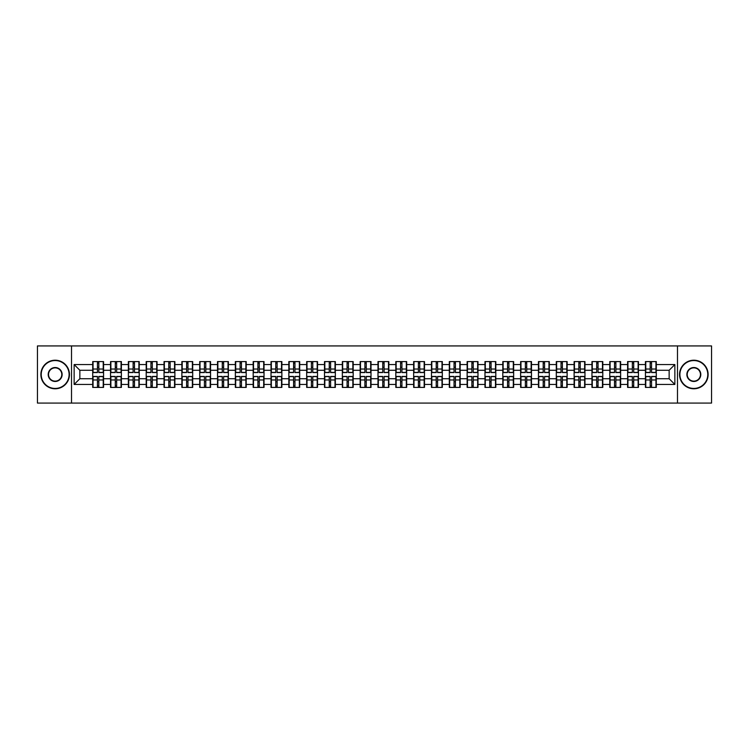 <?xml version="1.0" encoding="UTF-8"?>
<svg xmlns="http://www.w3.org/2000/svg" width="749" height="749" viewBox="0 0 749 749"><rect width="100%" height="100%" fill="white"/><g stroke="black" fill="none" stroke-linecap="round" stroke-linejoin="round"><path stroke-width="1.12" d="M677.489 403.074L711.55 403.074L711.55 345.926L677.489 345.926L677.489 403.074L71.511 403.074L71.511 345.926L37.45 345.926L37.45 403.074L71.511 403.074M677.489 345.926L71.511 345.926M669.147 378.732L669.147 370.268L656.293 370.268L656.293 378.732L669.147 378.732L674.858 384.443L674.858 364.557L656.293 364.557L656.293 361.589L645.432 361.589L645.432 370.268L638.457 370.268L638.457 378.732L645.432 378.732L645.432 370.268M674.858 384.443L656.293 384.443L656.293 387.411L645.432 387.411L645.432 384.443L638.457 384.443L638.457 387.411L627.606 387.411L627.606 384.443L620.631 384.443L620.631 387.411L609.77 387.411L609.77 384.443L602.805 384.443L602.805 387.411L591.944 387.411L591.944 384.443L584.969 384.443L584.969 387.411L574.109 387.411L574.109 384.443L567.143 384.443L567.143 387.411L556.282 387.411L556.282 384.443L549.307 384.443L549.307 387.411L538.456 387.411L538.456 384.443L531.481 384.443L531.481 387.411L520.621 387.411L520.621 384.443L513.655 384.443L513.655 387.411L502.794 387.411L502.794 384.443L495.819 384.443L495.819 387.411L484.968 387.411L484.968 384.443L477.993 384.443L477.993 387.411L467.133 387.411L467.133 384.443L460.167 384.443L460.167 387.411L449.306 387.411L449.306 384.443L442.331 384.443L442.331 387.411L431.471 387.411L431.471 384.443L424.505 384.443L424.505 387.411L413.645 387.411L413.645 384.443L406.67 384.443L406.67 387.411L395.818 387.411L395.818 384.443L388.843 384.443L388.843 387.411L377.983 387.411L377.983 384.443L371.017 384.443L371.017 387.411L360.157 387.411L360.157 384.443L353.182 384.443L353.182 387.411L342.33 387.411L342.33 384.443L335.355 384.443L335.355 387.411L324.495 387.411L324.495 384.443L317.529 384.443L317.529 387.411L306.669 387.411L306.669 384.443L299.694 384.443L299.694 387.411L288.833 387.411L288.833 384.443L281.867 384.443L281.867 387.411L271.007 387.411L271.007 384.443L264.032 384.443L264.032 387.411L253.181 387.411L253.181 384.443L246.206 384.443L246.206 387.411L235.345 387.411L235.345 384.443L228.379 384.443L228.379 387.411L217.519 387.411L217.519 384.443L210.544 384.443L210.544 387.411L199.693 387.411L199.693 384.443L192.718 384.443L192.718 387.411L181.857 387.411L181.857 384.443L174.892 384.443L174.892 387.411L164.031 387.411L164.031 384.443L157.056 384.443L157.056 387.411L146.195 387.411L146.195 384.443L139.23 384.443L139.23 387.411L128.369 387.411L128.369 384.443L121.394 384.443L121.394 387.411L110.543 387.411L110.543 384.443L103.568 384.443L103.568 387.411L92.707 387.411L92.707 384.443L74.142 384.443L74.142 364.557L92.707 364.557L92.707 370.268L79.853 370.268L79.853 378.732L92.707 378.732L92.707 370.268M645.432 364.557L638.457 364.557L638.457 361.589L627.606 361.589L627.606 364.557L620.631 364.557L620.631 361.589L609.77 361.589L609.77 364.557L602.805 364.557L602.805 361.589L591.944 361.589L591.944 364.557L584.969 364.557L584.969 361.589L574.109 361.589L574.109 364.557L567.143 364.557L567.143 361.589L556.282 361.589L556.282 364.557L549.307 364.557L549.307 361.589L538.456 361.589L538.456 364.557L531.481 364.557L531.481 361.589L520.621 361.589L520.621 364.557L513.655 364.557L513.655 361.589L502.794 361.589L502.794 364.557L495.819 364.557L495.819 361.589L484.968 361.589L484.968 364.557L477.993 364.557L477.993 361.589L467.133 361.589L467.133 364.557L460.167 364.557L460.167 361.589L449.306 361.589L449.306 364.557L442.331 364.557L442.331 361.589L431.471 361.589L431.471 364.557L424.505 364.557L424.505 361.589L413.645 361.589L413.645 364.557L406.67 364.557L406.67 361.589L395.818 361.589L395.818 364.557L388.843 364.557L388.843 361.589L377.983 361.589L377.983 364.557L371.017 364.557L371.017 361.589L360.157 361.589L360.157 364.557L353.182 364.557L353.182 361.589L342.33 361.589L342.33 364.557L335.355 364.557L335.355 361.589L324.495 361.589L324.495 364.557L317.529 364.557L317.529 361.589L306.669 361.589L306.669 364.557L299.694 364.557L299.694 361.589L288.833 361.589L288.833 364.557L281.867 364.557L281.867 361.589L271.007 361.589L271.007 364.557L264.032 364.557L264.032 361.589L253.181 361.589L253.181 364.557L246.206 364.557L246.206 361.589L235.345 361.589L235.345 364.557L228.379 364.557L228.379 361.589L217.519 361.589L217.519 364.557L210.544 364.557L210.544 361.589L199.693 361.589L199.693 364.557L192.718 364.557L192.718 361.589L181.857 361.589L181.857 364.557L174.892 364.557L174.892 361.589L164.031 361.589L164.031 364.557L157.056 364.557L157.056 361.589L146.195 361.589L146.195 364.557L139.23 364.557L139.23 361.589L128.369 361.589L128.369 364.557L121.394 364.557L121.394 361.589L110.543 361.589L110.543 364.557L103.568 364.557L103.568 361.589L92.707 361.589L92.707 364.557M645.432 378.732L645.432 384.443M638.457 378.732L638.457 384.443M638.457 364.557L638.457 370.268M620.631 378.732L627.606 378.732L627.606 370.268L620.631 370.268L620.631 384.443M627.606 378.732L627.606 384.443M627.606 364.557L627.606 370.268M620.631 364.557L620.631 370.268M602.805 378.732L609.77 378.732L609.77 370.268L602.805 370.268L602.805 384.443M609.77 378.732L609.77 384.443M609.77 364.557L609.77 370.268M602.805 364.557L602.805 370.268M584.969 378.732L591.944 378.732L591.944 370.268L584.969 370.268L584.969 384.443M591.944 378.732L591.944 384.443M591.944 364.557L591.944 370.268M584.969 364.557L584.969 370.268M567.143 378.732L574.109 378.732L574.109 370.268L567.143 370.268L567.143 384.443M574.109 378.732L574.109 384.443M574.109 364.557L574.109 370.268M567.143 364.557L567.143 370.268M549.307 378.732L556.282 378.732L556.282 370.268L549.307 370.268L549.307 384.443M556.282 378.732L556.282 384.443M556.282 364.557L556.282 370.268M549.307 364.557L549.307 370.268M531.481 378.732L538.456 378.732L538.456 370.268L531.481 370.268L531.481 384.443M538.456 378.732L538.456 384.443M538.456 364.557L538.456 370.268M531.481 364.557L531.481 370.268M513.655 378.732L520.621 378.732L520.621 370.268L513.655 370.268L513.655 384.443M520.621 378.732L520.621 384.443M520.621 364.557L520.621 370.268M513.655 364.557L513.655 370.268M495.819 378.732L502.794 378.732L502.794 370.268L495.819 370.268L495.819 384.443M502.794 378.732L502.794 384.443M502.794 364.557L502.794 370.268M495.819 364.557L495.819 370.268M477.993 378.732L484.968 378.732L484.968 370.268L477.993 370.268L477.993 384.443M484.968 378.732L484.968 384.443M484.968 364.557L484.968 370.268M477.993 364.557L477.993 370.268M460.167 378.732L467.133 378.732L467.133 370.268L460.167 370.268L460.167 384.443M467.133 378.732L467.133 384.443M467.133 364.557L467.133 370.268M460.167 364.557L460.167 370.268M442.331 378.732L449.306 378.732L449.306 370.268L442.331 370.268L442.331 384.443M449.306 378.732L449.306 384.443M449.306 364.557L449.306 370.268M442.331 364.557L442.331 370.268M424.505 378.732L431.471 378.732L431.471 370.268L424.505 370.268L424.505 384.443M431.471 378.732L431.471 384.443M431.471 364.557L431.471 370.268M424.505 364.557L424.505 370.268M406.67 378.732L413.645 378.732L413.645 370.268L406.67 370.268L406.67 384.443M413.645 378.732L413.645 384.443M413.645 364.557L413.645 370.268M406.67 364.557L406.67 370.268M388.843 378.732L395.818 378.732L395.818 370.268L388.843 370.268L388.843 384.443M395.818 378.732L395.818 384.443M395.818 364.557L395.818 370.268M388.843 364.557L388.843 370.268M371.017 378.732L377.983 378.732L377.983 370.268L371.017 370.268L371.017 384.443M377.983 378.732L377.983 384.443M377.983 364.557L377.983 370.268M371.017 364.557L371.017 370.268M353.182 378.732L360.157 378.732L360.157 370.268L353.182 370.268L353.182 384.443M360.157 378.732L360.157 384.443M360.157 364.557L360.157 370.268M353.182 364.557L353.182 370.268M335.355 378.732L342.33 378.732L342.33 370.268L335.355 370.268L335.355 384.443M342.33 378.732L342.33 384.443M342.33 364.557L342.33 370.268M335.355 364.557L335.355 370.268M317.529 378.732L324.495 378.732L324.495 370.268L317.529 370.268L317.529 384.443M324.495 378.732L324.495 384.443M324.495 364.557L324.495 370.268M317.529 364.557L317.529 370.268M299.694 378.732L306.669 378.732L306.669 370.268L299.694 370.268L299.694 384.443M306.669 378.732L306.669 384.443M306.669 364.557L306.669 370.268M299.694 364.557L299.694 370.268M281.867 378.732L288.833 378.732L288.833 370.268L281.867 370.268L281.867 384.443M288.833 378.732L288.833 384.443M288.833 364.557L288.833 370.268M281.867 364.557L281.867 370.268M264.032 378.732L271.007 378.732L271.007 370.268L264.032 370.268L264.032 384.443M271.007 378.732L271.007 384.443M271.007 364.557L271.007 370.268M264.032 364.557L264.032 370.268M246.206 378.732L253.181 378.732L253.181 370.268L246.206 370.268L246.206 384.443M253.181 378.732L253.181 384.443M253.181 364.557L253.181 370.268M246.206 364.557L246.206 370.268M228.379 378.732L235.345 378.732L235.345 370.268L228.379 370.268L228.379 384.443M235.345 378.732L235.345 384.443M235.345 364.557L235.345 370.268M228.379 364.557L228.379 370.268M210.544 378.732L217.519 378.732L217.519 370.268L210.544 370.268L210.544 384.443M217.519 378.732L217.519 384.443M217.519 364.557L217.519 370.268M210.544 364.557L210.544 370.268M192.718 378.732L199.693 378.732L199.693 370.268L192.718 370.268L192.718 384.443M199.693 378.732L199.693 384.443M199.693 364.557L199.693 370.268M192.718 364.557L192.718 370.268M174.892 378.732L181.857 378.732L181.857 370.268L174.892 370.268L174.892 384.443M181.857 378.732L181.857 384.443M181.857 364.557L181.857 370.268M174.892 364.557L174.892 370.268M157.056 378.732L164.031 378.732L164.031 370.268L157.056 370.268L157.056 384.443M164.031 378.732L164.031 384.443M164.031 364.557L164.031 370.268M157.056 364.557L157.056 370.268M139.23 378.732L146.195 378.732L146.195 370.268L139.23 370.268L139.23 384.443M146.195 378.732L146.195 384.443M146.195 364.557L146.195 370.268M139.23 364.557L139.23 370.268M121.394 378.732L128.369 378.732L128.369 370.268L121.394 370.268L121.394 384.443M128.369 378.732L128.369 384.443M128.369 364.557L128.369 370.268M121.394 364.557L121.394 370.268M103.568 378.732L110.543 378.732L110.543 370.268L103.568 370.268L103.568 384.443M110.543 378.732L110.543 384.443M110.543 364.557L110.543 370.268M103.568 364.557L103.568 370.268M92.707 378.732L92.707 384.443M79.853 378.732L74.142 384.443M74.142 364.557L79.853 370.268M656.293 378.732L656.293 384.443M656.293 364.557L656.293 370.268M674.858 364.557L669.147 370.268M103.222 361.589L103.222 372.553L98.821 372.553L98.821 361.589M97.454 361.589L97.454 372.553L93.054 372.553L93.054 361.589M97.454 363.068L98.821 363.068M98.821 367.3L97.454 367.3M93.054 387.411L93.054 376.447L97.454 376.447L97.454 387.411M98.821 387.411L98.821 376.447L103.222 376.447L103.222 387.411M98.821 385.932L97.454 385.932M97.454 381.7L98.821 381.7M55.164 388.441A13.941 13.941 0 0 0 69.105 374.5A13.941 13.941 0 0 0 55.164 360.559A13.941 13.941 0 0 0 41.223 374.5A13.941 13.941 0 0 0 55.164 388.441M55.164 360.213A14.287 14.287 0 0 1 69.451 374.5A14.287 14.287 0 0 1 55.164 388.787A14.287 14.287 0 0 1 40.877 374.5A14.287 14.287 0 0 1 55.164 360.213M55.164 381.475A6.975 6.975 0 0 1 48.198 374.5A6.975 6.975 0 0 1 55.164 367.525A6.975 6.975 0 0 1 62.139 374.5A6.975 6.975 0 0 1 55.164 381.475M55.164 367.871A6.629 6.629 0 0 0 48.535 374.5A6.629 6.629 0 0 0 55.164 381.129A6.629 6.629 0 0 0 61.793 374.5A6.629 6.629 0 0 0 55.164 367.871M693.836 388.441A13.941 13.941 0 0 0 707.777 374.5A13.941 13.941 0 0 0 693.836 360.559A13.941 13.941 0 0 0 679.895 374.5A13.941 13.941 0 0 0 693.836 388.441M693.836 360.213A14.287 14.287 0 0 1 708.123 374.5A14.287 14.287 0 0 1 693.836 388.787A14.287 14.287 0 0 1 679.549 374.5A14.287 14.287 0 0 1 693.836 360.213M693.836 381.475A6.975 6.975 0 0 1 686.861 374.5A6.975 6.975 0 0 1 693.836 367.525A6.975 6.975 0 0 1 700.802 374.5A6.975 6.975 0 0 1 693.836 381.475M693.836 367.871A6.629 6.629 0 0 0 687.207 374.5A6.629 6.629 0 0 0 693.836 381.129A6.629 6.629 0 0 0 700.465 374.5A6.629 6.629 0 0 0 693.836 367.871M121.057 361.589L121.057 372.553L116.657 372.553L116.657 361.589M115.28 361.589L115.28 372.553L110.88 372.553L110.88 361.589M115.28 363.068L116.657 363.068M116.657 367.3L115.28 367.3M138.883 361.589L138.883 372.553L134.483 372.553L134.483 361.589M133.116 361.589L133.116 372.553L128.716 372.553L128.716 361.589M133.116 363.068L134.483 363.068M134.483 367.3L133.116 367.3M156.719 361.589L156.719 372.553L152.319 372.553L152.319 361.589M150.942 361.589L150.942 372.553L146.542 372.553L146.542 361.589M150.942 363.068L152.319 363.068M152.319 367.3L150.942 367.3M174.545 361.589L174.545 372.553L170.145 372.553L170.145 361.589M168.768 361.589L168.768 372.553L164.368 372.553L164.368 361.589M168.768 363.068L170.145 363.068M170.145 367.3L168.768 367.3M192.371 361.589L192.371 372.553L187.971 372.553L187.971 361.589M186.604 361.589L186.604 372.553L182.204 372.553L182.204 361.589M186.604 363.068L187.971 363.068M187.971 367.3L186.604 367.3M110.88 387.411L110.88 376.447L115.28 376.447L115.28 387.411M116.657 387.411L116.657 376.447L121.057 376.447L121.057 387.411M116.657 385.932L115.28 385.932M115.28 381.7L116.657 381.7M128.716 387.411L128.716 376.447L133.116 376.447L133.116 387.411M134.483 387.411L134.483 376.447L138.883 376.447L138.883 387.411M134.483 385.932L133.116 385.932M133.116 381.7L134.483 381.7M146.542 387.411L146.542 376.447L150.942 376.447L150.942 387.411M152.319 387.411L152.319 376.447L156.719 376.447L156.719 387.411M152.319 385.932L150.942 385.932M150.942 381.7L152.319 381.7M164.368 387.411L164.368 376.447L168.768 376.447L168.768 387.411M170.145 387.411L170.145 376.447L174.545 376.447L174.545 387.411M170.145 385.932L168.768 385.932M168.768 381.7L170.145 381.7M182.204 387.411L182.204 376.447L186.604 376.447L186.604 387.411M187.971 387.411L187.971 376.447L192.371 376.447L192.371 387.411M187.971 385.932L186.604 385.932M186.604 381.7L187.971 381.7M210.207 361.589L210.207 372.553L205.806 372.553L205.806 361.589M204.43 361.589L204.43 372.553L200.03 372.553L200.03 361.589M204.43 363.068L205.806 363.068M205.806 367.3L204.43 367.3M200.03 387.411L200.03 376.447L204.43 376.447L204.43 387.411M205.806 387.411L205.806 376.447L210.207 376.447L210.207 387.411M205.806 385.932L204.43 385.932M204.43 381.7L205.806 381.7M228.033 361.589L228.033 372.553L223.633 372.553L223.633 361.589M222.266 361.589L222.266 372.553L217.865 372.553L217.865 361.589M222.266 363.068L223.633 363.068M223.633 367.3L222.266 367.3M217.865 387.411L217.865 376.447L222.266 376.447L222.266 387.411M223.633 387.411L223.633 376.447L228.033 376.447L228.033 387.411M223.633 385.932L222.266 385.932M222.266 381.7L223.633 381.7M245.859 361.589L245.859 372.553L241.459 372.553L241.459 361.589M240.092 361.589L240.092 372.553L235.692 372.553L235.692 361.589M240.092 363.068L241.459 363.068M241.459 367.3L240.092 367.3M235.692 387.411L235.692 376.447L240.092 376.447L240.092 387.411M241.459 387.411L241.459 376.447L245.859 376.447L245.859 387.411M241.459 385.932L240.092 385.932M240.092 381.7L241.459 381.7M263.695 361.589L263.695 372.553L259.294 372.553L259.294 361.589M257.918 361.589L257.918 372.553L253.518 372.553L253.518 361.589M257.918 363.068L259.294 363.068M259.294 367.3L257.918 367.3M253.518 387.411L253.518 376.447L257.918 376.447L257.918 387.411M259.294 387.411L259.294 376.447L263.695 376.447L263.695 387.411M259.294 385.932L257.918 385.932M257.918 381.7L259.294 381.7M281.521 361.589L281.521 372.553L277.121 372.553L277.121 361.589M275.754 361.589L275.754 372.553L271.353 372.553L271.353 361.589M275.754 363.068L277.121 363.068M277.121 367.3L275.754 367.3M271.353 387.411L271.353 376.447L275.754 376.447L275.754 387.411M277.121 387.411L277.121 376.447L281.521 376.447L281.521 387.411M277.121 385.932L275.754 385.932M275.754 381.7L277.121 381.7M299.357 361.589L299.357 372.553L294.956 372.553L294.956 361.589M293.58 361.589L293.58 372.553L289.18 372.553L289.18 361.589M293.58 363.068L294.956 363.068M294.956 367.3L293.58 367.3M289.18 387.411L289.18 376.447L293.58 376.447L293.58 387.411M294.956 387.411L294.956 376.447L299.357 376.447L299.357 387.411M294.956 385.932L293.58 385.932M293.58 381.7L294.956 381.7M317.183 361.589L317.183 372.553L312.782 372.553L312.782 361.589M311.406 361.589L311.406 372.553L307.006 372.553L307.006 361.589M311.406 363.068L312.782 363.068M312.782 367.3L311.406 367.3M307.006 387.411L307.006 376.447L311.406 376.447L311.406 387.411M312.782 387.411L312.782 376.447L317.183 376.447L317.183 387.411M312.782 385.932L311.406 385.932M311.406 381.7L312.782 381.7M335.009 361.589L335.009 372.553L330.609 372.553L330.609 361.589M329.242 361.589L329.242 372.553L324.841 372.553L324.841 361.589M329.242 363.068L330.609 363.068M330.609 367.3L329.242 367.3M324.841 387.411L324.841 376.447L329.242 376.447L329.242 387.411M330.609 387.411L330.609 376.447L335.009 376.447L335.009 387.411M330.609 385.932L329.242 385.932M329.242 381.7L330.609 381.7M352.845 361.589L352.845 372.553L348.444 372.553L348.444 361.589M347.068 361.589L347.068 372.553L342.668 372.553L342.668 361.589M347.068 363.068L348.444 363.068M348.444 367.3L347.068 367.3M342.668 387.411L342.668 376.447L347.068 376.447L347.068 387.411M348.444 387.411L348.444 376.447L352.845 376.447L352.845 387.411M348.444 385.932L347.068 385.932M347.068 381.7L348.444 381.7M370.671 361.589L370.671 372.553L366.27 372.553L366.27 361.589M364.903 361.589L364.903 372.553L360.503 372.553L360.503 361.589M364.903 363.068L366.27 363.068M366.27 367.3L364.903 367.3M360.503 387.411L360.503 376.447L364.903 376.447L364.903 387.411M366.27 387.411L366.27 376.447L370.671 376.447L370.671 387.411M366.27 385.932L364.903 385.932M364.903 381.7L366.27 381.7M388.497 361.589L388.497 372.553L384.097 372.553L384.097 361.589M382.73 361.589L382.73 372.553L378.329 372.553L378.329 361.589M382.73 363.068L384.097 363.068M384.097 367.3L382.73 367.3M378.329 387.411L378.329 376.447L382.73 376.447L382.73 387.411M384.097 387.411L384.097 376.447L388.497 376.447L388.497 387.411M384.097 385.932L382.73 385.932M382.73 381.7L384.097 381.7M406.333 361.589L406.333 372.553L401.932 372.553L401.932 361.589M400.556 361.589L400.556 372.553L396.155 372.553L396.155 361.589M400.556 363.068L401.932 363.068M401.932 367.3L400.556 367.3M396.155 387.411L396.155 376.447L400.556 376.447L400.556 387.411M401.932 387.411L401.932 376.447L406.333 376.447L406.333 387.411M401.932 385.932L400.556 385.932M400.556 381.7L401.932 381.7M424.159 361.589L424.159 372.553L419.758 372.553L419.758 361.589M418.391 361.589L418.391 372.553L413.991 372.553L413.991 361.589M418.391 363.068L419.758 363.068M419.758 367.3L418.391 367.3M413.991 387.411L413.991 376.447L418.391 376.447L418.391 387.411M419.758 387.411L419.758 376.447L424.159 376.447L424.159 387.411M419.758 385.932L418.391 385.932M418.391 381.7L419.758 381.7M441.994 361.589L441.994 372.553L437.594 372.553L437.594 361.589M436.218 361.589L436.218 372.553L431.817 372.553L431.817 361.589M436.218 363.068L437.594 363.068M437.594 367.3L436.218 367.3M431.817 387.411L431.817 376.447L436.218 376.447L436.218 387.411M437.594 387.411L437.594 376.447L441.994 376.447L441.994 387.411M437.594 385.932L436.218 385.932M436.218 381.7L437.594 381.7M459.82 361.589L459.82 372.553L455.42 372.553L455.42 361.589M454.044 361.589L454.044 372.553L449.643 372.553L449.643 361.589M454.044 363.068L455.42 363.068M455.42 367.3L454.044 367.3M449.643 387.411L449.643 376.447L454.044 376.447L454.044 387.411M455.42 387.411L455.42 376.447L459.82 376.447L459.82 387.411M455.42 385.932L454.044 385.932M454.044 381.7L455.42 381.7M477.647 361.589L477.647 372.553L473.246 372.553L473.246 361.589M471.879 361.589L471.879 372.553L467.479 372.553L467.479 361.589M471.879 363.068L473.246 363.068M473.246 367.3L471.879 367.3M467.479 387.411L467.479 376.447L471.879 376.447L471.879 387.411M473.246 387.411L473.246 376.447L477.647 376.447L477.647 387.411M473.246 385.932L471.879 385.932M471.879 381.7L473.246 381.7M495.482 361.589L495.482 372.553L491.082 372.553L491.082 361.589M489.706 361.589L489.706 372.553L485.305 372.553L485.305 361.589M489.706 363.068L491.082 363.068M491.082 367.3L489.706 367.3M485.305 387.411L485.305 376.447L489.706 376.447L489.706 387.411M491.082 387.411L491.082 376.447L495.482 376.447L495.482 387.411M491.082 385.932L489.706 385.932M489.706 381.7L491.082 381.7M513.308 361.589L513.308 372.553L508.908 372.553L508.908 361.589M507.541 361.589L507.541 372.553L503.141 372.553L503.141 361.589M507.541 363.068L508.908 363.068M508.908 367.3L507.541 367.3M503.141 387.411L503.141 376.447L507.541 376.447L507.541 387.411M508.908 387.411L508.908 376.447L513.308 376.447L513.308 387.411M508.908 385.932L507.541 385.932M507.541 381.7L508.908 381.7M531.135 361.589L531.135 372.553L526.734 372.553L526.734 361.589M525.367 361.589L525.367 372.553L520.967 372.553L520.967 361.589M525.367 363.068L526.734 363.068M526.734 367.3L525.367 367.3M520.967 387.411L520.967 376.447L525.367 376.447L525.367 387.411M526.734 387.411L526.734 376.447L531.135 376.447L531.135 387.411M526.734 385.932L525.367 385.932M525.367 381.7L526.734 381.7M548.97 361.589L548.97 372.553L544.57 372.553L544.57 361.589M543.194 361.589L543.194 372.553L538.793 372.553L538.793 361.589M543.194 363.068L544.57 363.068M544.57 367.3L543.194 367.3M538.793 387.411L538.793 376.447L543.194 376.447L543.194 387.411M544.57 387.411L544.57 376.447L548.97 376.447L548.97 387.411M544.57 385.932L543.194 385.932M543.194 381.7L544.57 381.7M566.796 361.589L566.796 372.553L562.396 372.553L562.396 361.589M561.029 361.589L561.029 372.553L556.629 372.553L556.629 361.589M561.029 363.068L562.396 363.068M562.396 367.3L561.029 367.3M556.629 387.411L556.629 376.447L561.029 376.447L561.029 387.411M562.396 387.411L562.396 376.447L566.796 376.447L566.796 387.411M562.396 385.932L561.029 385.932M561.029 381.7L562.396 381.7M584.632 361.589L584.632 372.553L580.232 372.553L580.232 361.589M578.855 361.589L578.855 372.553L574.455 372.553L574.455 361.589M578.855 363.068L580.232 363.068M580.232 367.3L578.855 367.3M574.455 387.411L574.455 376.447L578.855 376.447L578.855 387.411M580.232 387.411L580.232 376.447L584.632 376.447L584.632 387.411M580.232 385.932L578.855 385.932M578.855 381.7L580.232 381.7M602.458 361.589L602.458 372.553L598.058 372.553L598.058 361.589M596.681 361.589L596.681 372.553L592.281 372.553L592.281 361.589M596.681 363.068L598.058 363.068M598.058 367.3L596.681 367.3M592.281 387.411L592.281 376.447L596.681 376.447L596.681 387.411M598.058 387.411L598.058 376.447L602.458 376.447L602.458 387.411M598.058 385.932L596.681 385.932M596.681 381.7L598.058 381.7M620.284 361.589L620.284 372.553L615.884 372.553L615.884 361.589M614.517 361.589L614.517 372.553L610.117 372.553L610.117 361.589M614.517 363.068L615.884 363.068M615.884 367.3L614.517 367.3M610.117 387.411L610.117 376.447L614.517 376.447L614.517 387.411M615.884 387.411L615.884 376.447L620.284 376.447L620.284 387.411M615.884 385.932L614.517 385.932M614.517 381.7L615.884 381.7M638.12 361.589L638.12 372.553L633.72 372.553L633.72 361.589M632.343 361.589L632.343 372.553L627.943 372.553L627.943 361.589M632.343 363.068L633.72 363.068M633.72 367.3L632.343 367.3M627.943 387.411L627.943 376.447L632.343 376.447L632.343 387.411M633.72 387.411L633.72 376.447L638.12 376.447L638.12 387.411M633.72 385.932L632.343 385.932M632.343 381.7L633.72 381.7M655.946 361.589L655.946 372.553L651.546 372.553L651.546 361.589M650.179 361.589L650.179 372.553L645.778 372.553L645.778 361.589M650.179 363.068L651.546 363.068M651.546 367.3L650.179 367.3M645.778 387.411L645.778 376.447L650.179 376.447L650.179 387.411M651.546 387.411L651.546 376.447L655.946 376.447L655.946 387.411M651.546 385.932L650.179 385.932M650.179 381.7L651.546 381.7M97.454 369.032L93.054 369.032M97.454 372.412L93.054 372.412M103.222 369.032L98.821 369.032M103.222 372.412L98.821 372.412M98.821 379.968L103.222 379.968M98.821 376.588L103.222 376.588M93.054 379.968L97.454 379.968M93.054 376.588L97.454 376.588M115.28 369.032L110.88 369.032M115.28 372.412L110.88 372.412M121.057 369.032L116.657 369.032M121.057 372.412L116.657 372.412M133.116 369.032L128.716 369.032M133.116 372.412L128.716 372.412M138.883 369.032L134.483 369.032M138.883 372.412L134.483 372.412M150.942 369.032L146.542 369.032M150.942 372.412L146.542 372.412M156.719 369.032L152.319 369.032M156.719 372.412L152.319 372.412M168.768 369.032L164.368 369.032M168.768 372.412L164.368 372.412M174.545 369.032L170.145 369.032M174.545 372.412L170.145 372.412M186.604 369.032L182.204 369.032M186.604 372.412L182.204 372.412M192.371 369.032L187.971 369.032M192.371 372.412L187.971 372.412M116.657 379.968L121.057 379.968M116.657 376.588L121.057 376.588M110.88 379.968L115.28 379.968M110.88 376.588L115.28 376.588M134.483 379.968L138.883 379.968M134.483 376.588L138.883 376.588M128.716 379.968L133.116 379.968M128.716 376.588L133.116 376.588M152.319 379.968L156.719 379.968M152.319 376.588L156.719 376.588M146.542 379.968L150.942 379.968M146.542 376.588L150.942 376.588M170.145 379.968L174.545 379.968M170.145 376.588L174.545 376.588M164.368 379.968L168.768 379.968M164.368 376.588L168.768 376.588M187.971 379.968L192.371 379.968M187.971 376.588L192.371 376.588M182.204 379.968L186.604 379.968M182.204 376.588L186.604 376.588M204.43 369.032L200.03 369.032M204.43 372.412L200.03 372.412M210.207 369.032L205.806 369.032M210.207 372.412L205.806 372.412M205.806 379.968L210.207 379.968M205.806 376.588L210.207 376.588M200.03 379.968L204.43 379.968M200.03 376.588L204.43 376.588M222.266 369.032L217.865 369.032M222.266 372.412L217.865 372.412M228.033 369.032L223.633 369.032M228.033 372.412L223.633 372.412M223.633 379.968L228.033 379.968M223.633 376.588L228.033 376.588M217.865 379.968L222.266 379.968M217.865 376.588L222.266 376.588M240.092 369.032L235.692 369.032M240.092 372.412L235.692 372.412M245.859 369.032L241.459 369.032M245.859 372.412L241.459 372.412M241.459 379.968L245.859 379.968M241.459 376.588L245.859 376.588M235.692 379.968L240.092 379.968M235.692 376.588L240.092 376.588M257.918 369.032L253.518 369.032M257.918 372.412L253.518 372.412M263.695 369.032L259.294 369.032M263.695 372.412L259.294 372.412M259.294 379.968L263.695 379.968M259.294 376.588L263.695 376.588M253.518 379.968L257.918 379.968M253.518 376.588L257.918 376.588M275.754 369.032L271.353 369.032M275.754 372.412L271.353 372.412M281.521 369.032L277.121 369.032M281.521 372.412L277.121 372.412M277.121 379.968L281.521 379.968M277.121 376.588L281.521 376.588M271.353 379.968L275.754 379.968M271.353 376.588L275.754 376.588M293.58 369.032L289.18 369.032M293.58 372.412L289.18 372.412M299.357 369.032L294.956 369.032M299.357 372.412L294.956 372.412M294.956 379.968L299.357 379.968M294.956 376.588L299.357 376.588M289.18 379.968L293.58 379.968M289.18 376.588L293.58 376.588M311.406 369.032L307.006 369.032M311.406 372.412L307.006 372.412M317.183 369.032L312.782 369.032M317.183 372.412L312.782 372.412M312.782 379.968L317.183 379.968M312.782 376.588L317.183 376.588M307.006 379.968L311.406 379.968M307.006 376.588L311.406 376.588M329.242 369.032L324.841 369.032M329.242 372.412L324.841 372.412M335.009 369.032L330.609 369.032M335.009 372.412L330.609 372.412M330.609 379.968L335.009 379.968M330.609 376.588L335.009 376.588M324.841 379.968L329.242 379.968M324.841 376.588L329.242 376.588M347.068 369.032L342.668 369.032M347.068 372.412L342.668 372.412M352.845 369.032L348.444 369.032M352.845 372.412L348.444 372.412M348.444 379.968L352.845 379.968M348.444 376.588L352.845 376.588M342.668 379.968L347.068 379.968M342.668 376.588L347.068 376.588M364.903 369.032L360.503 369.032M364.903 372.412L360.503 372.412M370.671 369.032L366.27 369.032M370.671 372.412L366.27 372.412M366.27 379.968L370.671 379.968M366.27 376.588L370.671 376.588M360.503 379.968L364.903 379.968M360.503 376.588L364.903 376.588M382.73 369.032L378.329 369.032M382.73 372.412L378.329 372.412M388.497 369.032L384.097 369.032M388.497 372.412L384.097 372.412M384.097 379.968L388.497 379.968M384.097 376.588L388.497 376.588M378.329 379.968L382.73 379.968M378.329 376.588L382.73 376.588M400.556 369.032L396.155 369.032M400.556 372.412L396.155 372.412M406.333 369.032L401.932 369.032M406.333 372.412L401.932 372.412M401.932 379.968L406.333 379.968M401.932 376.588L406.333 376.588M396.155 379.968L400.556 379.968M396.155 376.588L400.556 376.588M418.391 369.032L413.991 369.032M418.391 372.412L413.991 372.412M424.159 369.032L419.758 369.032M424.159 372.412L419.758 372.412M419.758 379.968L424.159 379.968M419.758 376.588L424.159 376.588M413.991 379.968L418.391 379.968M413.991 376.588L418.391 376.588M436.218 369.032L431.817 369.032M436.218 372.412L431.817 372.412M441.994 369.032L437.594 369.032M441.994 372.412L437.594 372.412M437.594 379.968L441.994 379.968M437.594 376.588L441.994 376.588M431.817 379.968L436.218 379.968M431.817 376.588L436.218 376.588M454.044 369.032L449.643 369.032M454.044 372.412L449.643 372.412M459.82 369.032L455.42 369.032M459.82 372.412L455.42 372.412M455.42 379.968L459.82 379.968M455.42 376.588L459.82 376.588M449.643 379.968L454.044 379.968M449.643 376.588L454.044 376.588M471.879 369.032L467.479 369.032M471.879 372.412L467.479 372.412M477.647 369.032L473.246 369.032M477.647 372.412L473.246 372.412M473.246 379.968L477.647 379.968M473.246 376.588L477.647 376.588M467.479 379.968L471.879 379.968M467.479 376.588L471.879 376.588M489.706 369.032L485.305 369.032M489.706 372.412L485.305 372.412M495.482 369.032L491.082 369.032M495.482 372.412L491.082 372.412M491.082 379.968L495.482 379.968M491.082 376.588L495.482 376.588M485.305 379.968L489.706 379.968M485.305 376.588L489.706 376.588M507.541 369.032L503.141 369.032M507.541 372.412L503.141 372.412M513.308 369.032L508.908 369.032M513.308 372.412L508.908 372.412M508.908 379.968L513.308 379.968M508.908 376.588L513.308 376.588M503.141 379.968L507.541 379.968M503.141 376.588L507.541 376.588M525.367 369.032L520.967 369.032M525.367 372.412L520.967 372.412M531.135 369.032L526.734 369.032M531.135 372.412L526.734 372.412M526.734 379.968L531.135 379.968M526.734 376.588L531.135 376.588M520.967 379.968L525.367 379.968M520.967 376.588L525.367 376.588M543.194 369.032L538.793 369.032M543.194 372.412L538.793 372.412M548.97 369.032L544.57 369.032M548.97 372.412L544.57 372.412M544.57 379.968L548.97 379.968M544.57 376.588L548.97 376.588M538.793 379.968L543.194 379.968M538.793 376.588L543.194 376.588M561.029 369.032L556.629 369.032M561.029 372.412L556.629 372.412M566.796 369.032L562.396 369.032M566.796 372.412L562.396 372.412M562.396 379.968L566.796 379.968M562.396 376.588L566.796 376.588M556.629 379.968L561.029 379.968M556.629 376.588L561.029 376.588M578.855 369.032L574.455 369.032M578.855 372.412L574.455 372.412M584.632 369.032L580.232 369.032M584.632 372.412L580.232 372.412M580.232 379.968L584.632 379.968M580.232 376.588L584.632 376.588M574.455 379.968L578.855 379.968M574.455 376.588L578.855 376.588M596.681 369.032L592.281 369.032M596.681 372.412L592.281 372.412M602.458 369.032L598.058 369.032M602.458 372.412L598.058 372.412M598.058 379.968L602.458 379.968M598.058 376.588L602.458 376.588M592.281 379.968L596.681 379.968M592.281 376.588L596.681 376.588M614.517 369.032L610.117 369.032M614.517 372.412L610.117 372.412M620.284 369.032L615.884 369.032M620.284 372.412L615.884 372.412M615.884 379.968L620.284 379.968M615.884 376.588L620.284 376.588M610.117 379.968L614.517 379.968M610.117 376.588L614.517 376.588M632.343 369.032L627.943 369.032M632.343 372.412L627.943 372.412M638.12 369.032L633.72 369.032M638.12 372.412L633.72 372.412M633.72 379.968L638.12 379.968M633.72 376.588L638.12 376.588M627.943 379.968L632.343 379.968M627.943 376.588L632.343 376.588M650.179 369.032L645.778 369.032M650.179 372.412L645.778 372.412M655.946 369.032L651.546 369.032M655.946 372.412L651.546 372.412M651.546 379.968L655.946 379.968M651.546 376.588L655.946 376.588M645.778 379.968L650.179 379.968M645.778 376.588L650.179 376.588"/></g></svg>
